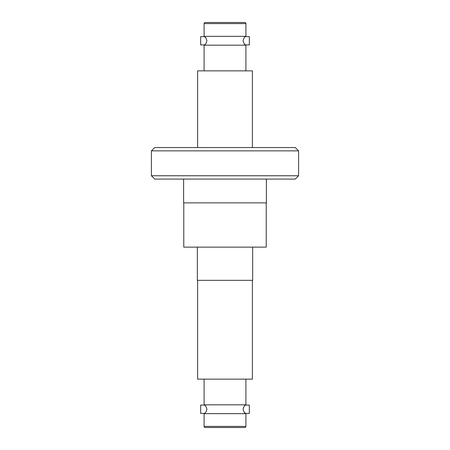 <?xml version="1.0" encoding="UTF-8"?>
<svg xmlns="http://www.w3.org/2000/svg" width="450" height="450" viewBox="0 0 450 450"><rect width="100%" height="100%" fill="white"/><g stroke="black" fill="none" stroke-linecap="round" stroke-linejoin="round"><path stroke-width="0.67" d="M245.537 36.608A5.31 5.31 0 0 1 245.914 36.332L204.086 36.332A5.31 5.31 0 0 1 204.463 36.608C205.38 36.81 206.207 38.194 206.927 40.759C206.207 43.324 205.38 44.708 204.463 44.91A5.31 5.31 0 0 1 204.086 45.18L245.914 45.18A5.31 5.31 0 0 1 245.537 44.91L249.345 44.91L249.345 36.608L245.537 36.608C244.62 36.81 243.793 38.194 243.073 40.759C243.793 43.318 244.62 44.702 245.537 44.91M204.086 404.82A5.31 5.31 0 0 1 204.463 405.09C205.38 405.298 206.207 406.682 206.927 409.241C206.207 411.806 205.38 413.19 204.463 413.392A5.31 5.31 0 0 1 204.086 413.668L245.914 413.668A5.31 5.31 0 0 1 245.537 413.392C244.62 413.19 243.793 411.806 243.073 409.241C243.793 406.676 244.62 405.293 245.537 405.09A5.31 5.31 0 0 1 245.914 404.82L204.086 404.82L204.086 379.142M245.093 413.055L244.226 412.2M204.907 36.945L205.779 37.8M252.388 147.544L252.388 70.858L197.612 70.858L197.612 147.544M245.093 44.572L244.221 43.718M204.463 36.608L200.655 36.608L200.655 44.91L204.463 44.91M245.914 23.608A1.108 1.108 0 0 0 244.806 22.5L205.194 22.5A1.108 1.108 0 0 0 204.086 23.608L245.914 23.608L245.914 36.332M266.383 179.078L266.383 202.871L183.617 202.871L183.617 179.078M298.586 175.759L151.414 175.759L154.732 179.078L295.267 179.078L298.586 175.759L298.586 150.862L151.414 150.862L154.732 147.544L295.267 147.544L298.586 150.862M197.612 280.327L197.612 379.142L252.388 379.142L252.388 280.327M245.914 379.142L245.914 404.82M197.336 247.129L197.336 280.327L252.664 280.327L252.664 247.129M204.907 405.428L205.774 406.282M204.086 413.668L204.086 426.392A1.108 1.108 0 0 0 205.194 427.5L244.806 427.5A1.108 1.108 0 0 0 245.914 426.392L245.914 413.668M245.537 413.392L249.345 413.392L249.345 405.09L245.537 405.09M204.463 405.09L200.655 405.09L200.655 413.392L204.463 413.392M183.78 202.871L183.78 247.129L266.22 247.129L266.22 202.871M205.802 427.5L225 427.5M205.802 22.5L225 22.5M204.086 426.392L245.914 426.392M204.086 70.858L204.086 45.18M204.086 36.332L204.086 23.608M151.414 175.759L151.414 150.862M245.914 70.858L245.914 45.18"/></g></svg>
